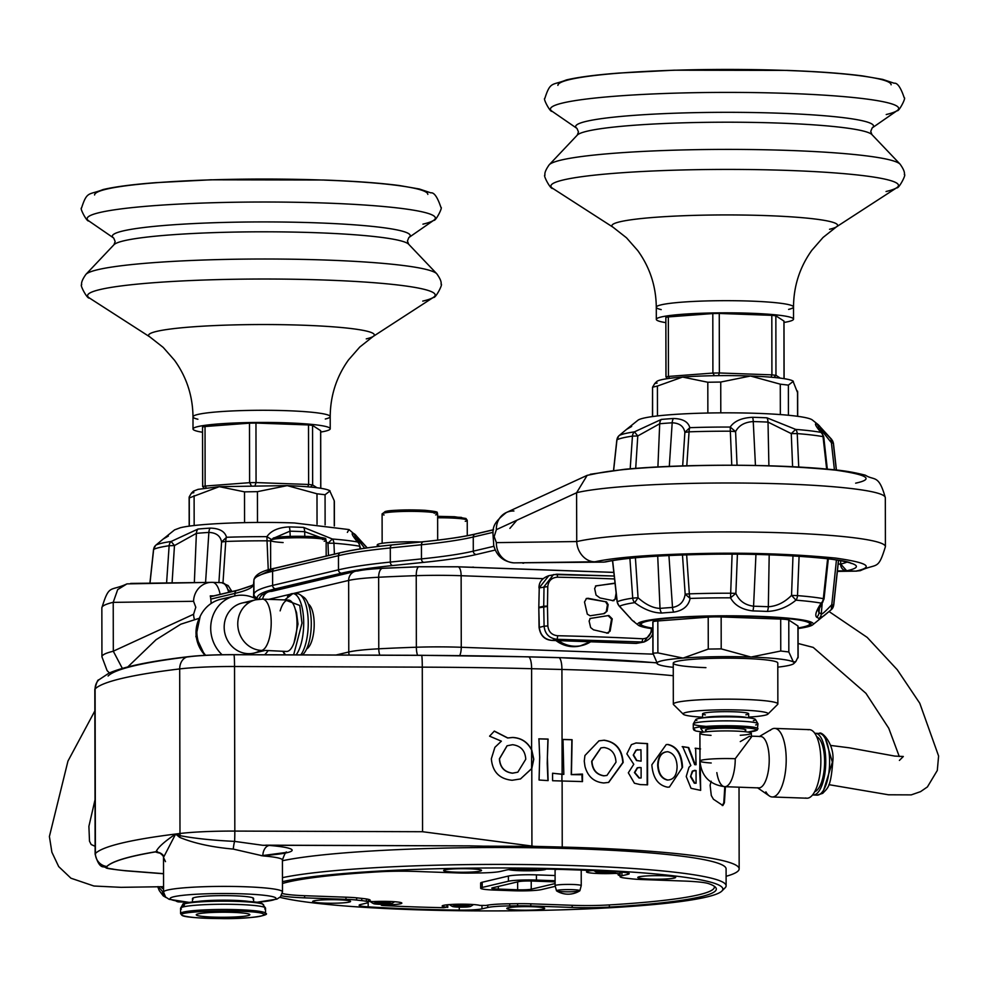 <?xml version="1.0" encoding="UTF-8"?>
<svg xmlns="http://www.w3.org/2000/svg" width="988" height="988" viewBox="0 0 988 988"><rect width="100%" height="100%" fill="white"/><g stroke="black" fill="none" stroke-linecap="round" stroke-linejoin="round"><path stroke-width="1.48" d="M252.977 898.994A30.542 2.865 179.9 0 0 253.583 898.438A30.542 2.865 179.9 0 0 252.977 897.87A30.542 2.865 179.9 0 0 220.003 895.634A30.542 2.865 179.9 0 0 192.487 898.537A30.542 2.865 179.9 0 0 193.08 899.105M262.647 845.271L269.391 845.444A9.806 6.546 -85.2 0 0 262.833 855.892L233.254 849.087C211.753 847.173 193.895 843.27 179.68 837.367L175.629 834.033L180.125 835.675C194.71 838.454 212.865 840.356 234.601 841.381L262.647 845.271L470.449 845.876L265.686 845.172M124.451 870.589A13.066 8.435 -85.5 0 0 125.525 870.786A13.066 8.435 -85.5 0 0 126.575 870.774A52.278 4.903 179.9 0 1 112.422 868.983A26.133 2.458 179.9 0 1 107 867.81A52.278 4.903 179.9 0 1 106.506 867.131A52.278 4.903 179.9 0 1 106.716 866.698A388.976 36.519 179.9 0 1 157.376 851.582L155.993 852.125A9.806 9.435 109.4 0 1 159.266 852.644A9.806 9.435 109.4 0 1 159.278 852.644A9.806 9.435 109.4 0 1 163.6 855.855M470.449 845.876L482.107 846.136A52.278 4.903 179.9 0 0 470.449 845.975M482.107 846.148L483.367 846.173L482.107 846.136M157.376 851.582L156.104 851.693C157.833 847.531 164.341 841.64 175.629 834.033A400.412 37.593 -0.1 0 1 179.989 833.502A13.066 10.201 -96.9 0 0 180.125 835.675A9.806 6.731 -57 0 1 179.68 837.367M233.254 849.087A9.806 1.593 -83.3 0 1 234.601 841.381A13.066 0.716 -89.8 0 0 234.823 831.081L422.568 831.723L534.15 846.346L483.367 846.173M725.414 786.707L724.402 802.787L722.883 805.516L713.435 799.243L711.298 795.538L710.113 785.25L711.162 781.212M633.777 764.292L626.861 753.856L631.406 744.643L636.074 742.964L647.535 743.606L647.572 784.83L640.249 784.583L634.42 783.237L628.331 772.801L633.777 764.292M682.535 767.231L669.419 787.041L667.592 787.177C658.119 785.361 652.87 777.902 651.845 764.811L666.221 744.582L667.9 744.446C676.953 746.446 681.831 754.042 682.535 767.231L669.419 787.041M700.257 764.811L700.64 790.363L691.032 788.313L686.228 776.494L688.969 767.293L690.834 765.552L682.671 746.644L688.735 747.558L695.231 764.626L696.058 764.737L695.651 748.225L700.566 748.916M584.933 755.524L598.963 740.852L604.174 740.21C615.796 741.902 622.131 749.324 623.169 762.477L608.694 782.41L603.767 782.965C593.998 782.101 587.724 776.556 584.958 766.318L584.254 761.143L584.933 755.524M726.106 876.294A245.024 23.008 179.9 0 0 739.16 868.86A245.024 23.008 179.9 0 0 585.094 847.766A245.024 23.008 179.9 0 0 562.234 847.062L534.15 846.346M552.576 773.283L563.827 774.357L562.999 739.444L572.089 739.703L571.435 774.567L582.475 774.073L582.488 781.582L552.588 780.73L552.576 773.221L562.11 774.308L561.925 669.469L531.618 668.703A490.06 46.016 179.9 0 0 422.284 667.147L234.539 666.505L234.823 831.081A65.344 6.138 -0.1 0 0 179.989 833.502L179.693 668.925A13.066 10.201 -96.9 0 1 188.387 656.687A13.066 10.201 -96.9 0 1 189.931 656.65A52.278 4.903 -0.1 0 1 233.798 654.723A13.066 0.716 90.2 0 1 233.872 654.661A13.066 0.716 90.2 0 1 234.539 666.505A65.344 6.138 179.9 0 0 179.693 668.925A400.412 37.593 179.9 0 0 95.107 688.932A13.066 12.955 -135.6 0 1 98.775 679.88C97.787 679.497 96.466 682.708 94.823 689.5A65.344 6.138 179.9 0 0 95.107 690.056M338.637 899.796A18.945 1.778 179.9 0 0 312.653 901.501A18.945 1.778 179.9 0 0 324.57 903.131A18.945 1.778 179.9 0 0 350.555 901.439A18.945 1.778 179.9 0 0 338.637 899.796M532.779 906.749A18.945 1.778 179.9 0 0 506.807 908.454A18.945 1.778 179.9 0 0 518.712 910.084A18.945 1.778 179.9 0 0 544.697 908.38A18.945 1.778 179.9 0 0 532.779 906.749M663.775 875.763A18.945 1.778 179.9 0 0 637.791 877.468A18.945 1.778 179.9 0 0 649.696 879.098A18.945 1.778 179.9 0 0 675.681 877.393A18.945 1.778 179.9 0 0 663.775 875.763M469.621 868.81A18.945 1.778 179.9 0 0 443.637 870.514A18.945 1.778 179.9 0 0 455.554 872.145A18.945 1.778 179.9 0 0 481.539 870.44A18.945 1.778 179.9 0 0 469.621 868.81M724.797 786.683L723.796 802.812L722.265 805.541M598.827 740.877L604.174 740.21M603.878 740.271C615.462 741.926 621.773 749.349 622.823 762.538L608.534 782.434M606.768 775.469L603.754 775.839C596.258 774.592 592.244 769.738 591.689 761.266L600.877 747.904M591.948 761.217L601.013 747.879L604.001 747.496C611.51 748.694 615.512 753.597 615.993 762.205L606.928 775.444L604.051 775.79C596.542 774.543 592.516 769.677 591.948 761.217L591.689 761.266M635.951 750.176L640.953 749.744L641.101 761.155L636.482 760.538L633.259 755.116L635.951 750.176L637.84 749.608M641.126 777.988L639.026 778.025L634.42 772.554L637.272 767.787L641.101 767.602L641.126 777.988L639.409 777.976L634.79 772.505L637.655 767.738L639.952 767.466M635.889 742.988L647.128 743.655L647.165 784.88M633.259 755.116L636.334 750.127M641.101 761.155L636.865 760.488L633.629 755.067M666.32 744.569L667.9 744.446M668.271 779.977L667.345 780.051C661.392 778.593 658.169 773.629 657.687 765.144C658.045 756.586 661.244 752.127 667.295 751.769M657.687 765.144L658.132 765.095C658.49 756.549 661.701 752.09 667.752 751.72L666.604 751.831M667.431 744.495C676.459 746.471 681.325 754.066 682.029 767.268M667.752 751.72C673.643 753.128 676.755 758.142 677.101 766.762C676.817 775.308 673.717 779.717 667.802 780.014C661.837 778.556 658.613 773.579 658.132 765.095M668.209 779.977L667.345 780.051M700.023 749.275L699.714 773.135L700.64 790.042M692.304 771.171L696.058 770.541L696.083 783.225L694.329 783.2L690.513 776.642L692.304 771.171L694.638 770.405M695.182 770.368L694.317 770.405M695.12 748.262L700.023 748.953M682.177 746.681L688.216 747.595L694.7 764.663L696.058 764.737M690.513 776.642L692.835 771.134M696.083 783.225L694.86 783.163L691.044 776.605M562.814 739.506L571.879 739.753L571.225 774.629L580.462 774.74M581.833 774.11L582.253 781.644M561.937 780.965L561.925 774.37L563.827 774.357M494.21 731.145L507.634 737.999L512.513 737.517C521.17 737.95 527.518 742.111 531.581 750.003L533.606 759.266L531.791 768.565L520.466 778.952L512.117 780.273C499.397 778.976 492.481 771.813 491.345 758.784L494.889 747.336L501.373 741.173L489.579 736.171L494.346 731.083L507.783 737.95L512.673 737.456C521.318 737.888 527.678 742.05 531.766 749.954L533.792 759.216L531.791 768.565L531.927 846.284M520.528 778.927L531.606 768.615L531.618 668.703A13.066 3.619 91.5 0 0 528.321 656.822L558.628 657.588A13.066 3.619 91.5 0 1 561.925 669.469A245.024 23.008 179.9 0 1 584.785 670.173A245.024 23.008 179.9 0 1 673.273 675.718M517.737 772.196L512.476 773.209C504.312 772.134 499.953 767.343 499.385 758.833L507.029 745.817M499.52 758.772L507.116 745.779L512.574 744.705C520.787 745.792 525.184 750.633 525.764 759.229L517.823 772.171L512.624 773.147C504.473 772.073 500.101 767.281 499.52 758.772L499.385 758.833M95.441 854.694A65.344 6.138 -0.1 0 1 95.12 854.077A65.344 6.138 -0.1 0 1 95.391 853.521A400.412 37.593 -0.1 0 1 175.629 834.033L163.502 857.448L165.49 861.635M279.95 897.339A228.697 21.477 179.9 0 0 409.267 909.528A228.697 21.477 179.9 0 0 721.845 891.077A228.697 21.477 179.9 0 0 579.067 869.366A228.697 21.477 179.9 0 0 282.457 881.691M530.791 903.81L530.791 905.959L572.163 907.441L572.151 905.292M530.791 905.959A26.133 2.458 179.9 0 0 517.613 905.823L517.613 903.687M509.709 903.785L509.722 905.922A176.42 16.561 179.9 0 0 517.613 905.823M509.722 905.922A26.133 2.458 179.9 0 0 487.751 907.49L487.751 905.119M368.265 899.315L368.277 902.229A26.133 2.458 179.9 0 1 366.412 903.143L360.632 904.514A20.909 1.964 179.9 0 0 359.138 905.243A20.909 1.964 179.9 0 0 368.191 906.848A222.164 20.859 179.9 0 0 411.7 908.96A222.164 20.859 179.9 0 0 459.272 910.109A20.909 1.964 179.9 0 0 481.971 908.861L487.751 907.49M368.277 902.229A26.133 2.458 179.9 0 0 361.756 900.624L361.756 898.388M356.631 897.833L356.643 900.056A176.42 16.561 179.9 0 0 361.756 900.624M356.643 900.056A26.133 2.458 179.9 0 0 345.973 899.339L345.961 897.19M304.6 895.708L304.6 897.857L345.973 899.339M304.6 897.857A41.817 3.927 -0.1 0 1 281.345 895.721M621.921 872.169L621.934 875.751L627.713 874.38A20.909 1.964 179.9 0 0 629.208 873.651A20.909 1.964 179.9 0 0 620.155 872.046A222.164 20.859 179.9 0 0 529.062 868.785A20.909 1.964 179.9 0 0 506.362 870.033L500.595 871.404A26.133 2.458 179.9 0 1 478.624 872.972A176.42 16.561 179.9 0 0 470.72 873.071A26.133 2.458 179.9 0 1 457.543 872.935L416.183 871.453A41.817 3.927 -0.1 0 0 378.972 871.811A222.164 20.859 179.9 0 0 282.469 883.494M621.934 875.751A26.133 2.458 179.9 0 0 620.069 876.665A26.133 2.458 179.9 0 0 626.59 878.27A176.42 16.561 179.9 0 1 631.703 878.838A26.133 2.458 179.9 0 0 642.373 879.555L683.745 881.037A41.817 3.927 -0.1 0 1 708.569 883.618A222.164 20.859 179.9 0 1 716.325 889.064A222.164 20.859 179.9 0 1 609.374 907.083A41.817 3.927 -0.1 0 1 572.163 907.441M282.457 877.665A231.958 21.785 -0.1 0 1 580.277 865.821A231.958 21.785 -0.1 0 1 726.118 885.791A231.958 21.785 -0.1 0 1 725.093 887.841A231.958 21.785 -0.1 0 1 722.821 889.459M726.118 885.791L726.094 868.872A231.958 21.785 179.9 0 0 580.24 848.914A231.958 21.785 179.9 0 0 282.432 860.746M381.343 904.341L381.356 905.267L382.974 905.527A224.609 21.094 179.9 0 0 412.453 906.823A224.609 21.094 179.9 0 0 443.723 907.7L446.934 907.194A19.278 1.815 179.9 0 1 442.167 906.021A19.278 1.815 179.9 0 1 468.596 904.292A19.278 1.815 179.9 0 1 479.896 905.428L486.047 905.453A28.183 2.643 -0.1 0 1 509.598 903.785A181.483 17.043 179.9 0 0 517.416 903.687A28.096 2.643 179.9 0 1 531.519 903.835L573.188 905.329A39.199 3.68 179.9 0 0 608.003 904.996A220.201 20.674 -0.1 0 0 714.361 887.113A220.201 20.674 -0.1 0 0 714.114 886.125M107 867.686L106.803 866.501A388.976 36.519 -0.1 0 1 156.104 851.693M539.065 780.014L539.695 757.228L538.942 738.839L548.093 739.073L547.401 757.376L548.118 780.619L539.065 780.014M538.756 738.888L547.908 739.123L547.229 763.341L547.932 780.606M620.056 875.677A28.183 2.643 -0.1 0 1 618.105 874.713A28.183 2.643 -0.1 0 1 619.995 873.763L615.326 873.392A19.278 1.815 179.9 0 1 586.489 871.873A19.278 1.815 179.9 0 1 592.306 870.564M381.356 905.267L384.32 904.959A19.278 1.815 179.9 0 0 401.844 903.118A19.278 1.815 179.9 0 0 389.717 901.464A19.278 1.815 179.9 0 0 373.007 901.599L368.277 901.439M458.086 907.108A9.151 0.865 -0.1 0 1 452.442 906.478A9.151 0.865 -0.1 0 1 452.393 906.453A9.151 0.865 -0.1 0 1 455.74 905.65A9.151 0.865 -0.1 0 1 464.792 905.502A9.151 0.865 -0.1 0 1 470.486 906.169A9.151 0.865 -0.1 0 1 470.436 906.441A9.151 0.865 -0.1 0 1 467.139 906.972A9.151 0.865 -0.1 0 1 458.086 907.108L470.498 906.181L455.74 905.65L452.381 906.428L458.086 907.108M376.02 904.094A9.151 0.865 -0.1 0 1 373.575 903.65A9.151 0.865 -0.1 0 1 373.76 903.267A9.151 0.865 -0.1 0 1 380.318 902.649A9.151 0.865 -0.1 0 1 389.124 902.871A9.151 0.865 -0.1 0 1 391.557 903.625A9.151 0.865 -0.1 0 1 391.372 903.699A9.151 0.865 -0.1 0 1 384.814 904.316A9.151 0.865 -0.1 0 1 376.02 904.094L391.433 903.662L380.318 902.649L373.76 903.267L376.02 904.094M534.644 868.872A9.151 0.865 -0.1 0 1 535.632 869.07A9.151 0.865 -0.1 0 1 535.891 869.477A9.151 0.865 -0.1 0 1 533.619 869.909A9.151 0.865 -0.1 0 1 524.887 870.181A9.151 0.865 -0.1 0 1 518.157 869.613A9.151 0.865 -0.1 0 1 517.897 869.514A9.151 0.865 -0.1 0 1 519.256 868.872M519.75 868.86L520.614 869.144L518.157 869.613L524.887 870.181L533.619 869.909L535.632 869.07L530.692 868.81M612.918 871.614A9.151 0.865 -0.1 0 1 613.029 871.626A9.151 0.865 -0.1 0 1 614.758 872.305A9.151 0.865 -0.1 0 1 614.215 872.478A9.151 0.865 -0.1 0 1 606.965 873.009A9.151 0.865 -0.1 0 1 598.506 872.7A9.151 0.865 -0.1 0 1 596.777 872.33A9.151 0.865 -0.1 0 1 597.32 871.848A9.151 0.865 -0.1 0 1 604.57 871.317A9.151 0.865 -0.1 0 1 607.608 871.317M612.276 871.577L597.32 871.848L599.333 872.293L598.506 872.7L614.215 872.478L612.202 872.021L612.881 871.614M264.685 908.96A42.472 3.989 179.9 0 0 265.525 908.17A42.472 3.989 179.9 0 0 265.451 907.947A42.472 3.989 179.9 0 0 264.685 907.392A42.472 3.989 179.9 0 0 220.003 904.267A42.472 3.989 179.9 0 0 180.643 908.096A42.472 3.989 179.9 0 0 180.582 908.318A42.472 3.989 179.9 0 0 181.409 909.096M263.413 913.912C255.188 909.009 170.01 910.763 182.706 915.58C190.153 917.803 206.307 918.791 231.167 918.519C255.003 917.778 265.76 916.247 263.413 913.912M196.797 915.296A26.787 2.519 -0.1 0 1 196.266 914.802A26.787 2.519 -0.1 0 1 220.41 912.245A26.787 2.519 -0.1 0 1 249.322 914.209A26.787 2.519 -0.1 0 1 249.853 914.703A26.787 2.519 -0.1 0 1 225.721 917.247A26.787 2.519 -0.1 0 1 196.797 915.296M508.672 869.638A19.278 1.815 179.9 0 0 529.556 870.799A19.278 1.815 179.9 0 0 546.142 869.082M282.296 893.485A39.199 3.68 179.9 0 0 305.02 895.721L346.689 897.215A28.096 2.643 -0.1 0 1 358.125 897.993A181.483 17.043 179.9 0 0 363.189 898.549A28.183 2.643 -0.1 0 1 370.216 900.278A28.183 2.643 -0.1 0 1 368.339 901.229L368.339 899.327M555.095 875.541L536.435 874.874A21.563 2.025 179.9 0 0 508.4 876.047L482.206 882.247A21.563 2.025 179.9 0 0 480.662 883A21.563 2.025 179.9 0 0 482.206 883.754M555.083 870.033A13.066 1.223 -0.1 0 1 555.083 870.02A13.066 1.223 -0.1 0 1 555.083 870.008A13.066 1.223 -0.1 0 1 557.232 869.341M555.133 885.73A13.066 1.223 -0.1 0 1 555.108 885.68A13.066 1.223 -0.1 0 1 555.108 885.643A13.066 1.223 -0.1 0 1 568.248 884.408A13.066 1.223 -0.1 0 1 581.24 885.606A13.066 1.223 -0.1 0 1 581.24 885.619A13.066 1.223 -0.1 0 1 581.24 885.643A13.066 1.223 -0.1 0 1 581.24 885.656M568.063 891.806A11.708 1.099 -0.1 0 1 556.615 890.892A11.708 1.099 -0.1 0 1 556.491 890.756A11.708 1.099 -0.1 0 1 556.479 890.707A11.708 1.099 -0.1 0 1 568.31 889.608A11.708 1.099 -0.1 0 1 579.882 890.694A11.708 1.099 -0.1 0 1 579.882 890.707A11.708 1.099 -0.1 0 1 579.758 890.843A11.708 1.099 -0.1 0 1 568.273 891.806M555.083 870.02L555.108 885.656A13.066 1.223 -0.1 0 1 555.108 885.656L556.491 890.756M555.095 880.74L536.435 880.073A21.563 2.025 179.9 0 0 508.412 881.247L482.218 887.446A21.563 2.025 179.9 0 0 480.674 888.2A21.563 2.025 179.9 0 0 494.235 890.065L513.525 890.756A21.563 2.025 179.9 0 0 541.548 889.571L555.281 886.322M555.108 881.951A10.46 0.976 179.9 0 0 551.613 881.741L532.31 881.049A10.46 0.976 179.9 0 0 518.725 881.617L492.53 887.817A10.46 0.976 179.9 0 0 491.777 888.187A10.46 0.976 179.9 0 0 498.36 889.089L517.65 889.78A10.46 0.976 179.9 0 0 531.235 889.2L555.108 883.556M836.441 559.9L831.797 604.656L833.6 605.335A6.533 6.385 -116.1 0 1 831.649 609.324M705.926 667.653A52.278 4.903 -0.1 0 1 673.483 662.701A52.278 4.903 -0.1 0 1 744.927 658.477A52.278 4.903 -0.1 0 1 777.556 662.516M652.846 628.8A87.808 8.25 -0.1 0 1 638.248 625.145A87.808 8.25 -0.1 0 1 758.055 616.327A87.808 8.25 -0.1 0 1 812.667 624.848A87.808 8.25 -0.1 0 1 798.069 628.541M755.944 554.503L753.572 606.212C744.989 605.101 739.098 600.815 735.875 593.38L730.515 597.826C734.615 605.323 742.074 609.682 752.881 610.917A93.601 8.793 -0.1 0 1 760.192 611.14A93.601 8.793 -0.1 0 1 767.268 611.436C777.852 610.955 787.411 607.2 795.958 600.173L791.549 595.381C784.509 602.433 776.778 606.224 768.331 606.743L769.195 554.848M657.712 556.108L660.021 608.398C652.969 608.126 645.646 604.57 638.05 597.728L634.741 602.631C643.867 609.411 652.833 612.881 661.664 613.042A93.601 8.793 -0.1 0 1 673.841 612.128C683.103 610.572 688.537 606.014 690.13 598.444L685.166 594.159C684.067 601.643 679.855 606.076 672.507 607.447L668.925 555.515M634.222 621.489A93.601 8.793 -0.1 0 1 632.481 620.55A93.601 8.793 -0.1 0 1 632.011 620.056L618.587 605.175M798.069 628.17A85.61 8.04 179.9 0 0 804.936 626.886A85.61 8.04 179.9 0 0 811.062 623.873A85.61 8.04 179.9 0 0 741.556 616.117A85.61 8.04 179.9 0 0 645.967 621.193A85.61 8.04 179.9 0 0 639.854 624.169A85.61 8.04 179.9 0 0 652.846 628.417M652.846 628.183A84.289 7.916 -0.1 0 1 641.163 624.181A84.289 7.916 -0.1 0 1 756.746 616.636A84.289 7.916 -0.1 0 1 809.74 623.885A84.289 7.916 -0.1 0 1 798.069 627.936M612.622 560.554L617.241 601.803A6.533 6.385 63.9 0 0 619.587 606.212A107.778 10.115 -0.1 0 1 634.741 602.631A6.533 5.471 -98.4 0 1 632.715 598.135L629.899 558.294M617.278 602.075L617.241 601.803A110.162 10.349 -0.1 0 1 632.715 598.135L638.05 597.728L635.408 557.763M682.486 554.972L685.166 594.159L689.34 593.862A6.533 2.124 88 0 0 690.13 598.444A107.778 10.115 -0.1 0 1 730.515 597.826L732.096 554.219M686.648 554.836L689.34 593.862A110.162 10.349 -0.1 0 1 730.614 593.22L735.875 593.38L737.406 554.243M792.981 555.874L791.549 595.381L797.514 595.616A6.533 4.261 94.5 0 1 795.958 600.173A107.778 10.115 -0.1 0 1 821.201 603.137A6.533 5.78 -79.8 0 0 823.313 598.654L827.623 558.714M799.094 556.232L797.514 595.616A110.162 10.349 -0.1 0 1 823.313 598.654L823.313 598.654M819.435 607.756L818.99 612.696L818.286 610.695L820.485 604.211M823.251 599.136L822.918 601.964L821.201 603.137C816.199 610.596 814.68 615.302 816.668 617.241A93.601 8.793 -0.1 0 1 818.879 618.673L824.115 615.648L831.266 609.67L831.797 604.656C825.869 611.004 822.362 614.178 821.263 614.166L822.201 603.026M838.479 560.233L833.613 605.138M818.286 610.695L824.029 598.963L828.327 558.8M831.266 609.67L833.6 605.335M812.667 624.848L831.439 609.534M777.803 667.147A68.604 6.447 179.9 0 0 793.821 663.553A68.604 6.447 179.9 0 0 793.426 662.034A68.604 6.447 179.9 0 0 750.991 657.045A68.604 6.447 179.9 0 0 683.091 658.082A68.604 6.447 179.9 0 0 657.218 663.8A68.604 6.447 179.9 0 0 657.613 664.109A68.604 6.447 179.9 0 0 673.26 667.332M657.613 664.109L652.895 653.179L657.885 652.895L657.823 620.958L708.211 617.142L708.273 649.079L683.091 658.082L657.885 652.895M797.995 657.106L795.797 661.602L793.426 662.034L788.832 651.969L780.755 651.018L750.991 657.045L721.203 648.881L708.273 649.079M721.203 648.881L721.154 616.944A13.066 1.223 179.9 0 0 708.211 617.142M721.154 616.944L780.693 619.081L780.755 651.018M788.832 651.969L788.782 620.032A13.066 1.223 179.9 0 0 780.693 619.081M788.782 620.032L797.934 625.972L797.995 657.909M657.823 620.958A13.066 1.223 179.9 0 0 652.833 621.934A13.066 1.223 179.9 0 0 652.969 622.107L653.019 652.537M427.829 194.401A166.614 15.647 179.9 0 0 324.039 180.088M202.552 432.262A68.604 6.447 -0.1 0 1 193.006 429.002A68.604 6.447 -0.1 0 1 197.909 426.594A68.604 6.447 -0.1 0 1 274.578 422.531A68.604 6.447 -0.1 0 1 330.227 428.755A68.604 6.447 -0.1 0 1 325.324 431.163A68.604 6.447 -0.1 0 1 320.692 432.052M320.631 430.842L320.73 488.27M323.064 180.063A166.614 15.647 179.9 0 0 106.494 189.153A166.614 15.647 179.9 0 0 94.589 194.982M205.035 426.52L249.495 423.16L249.606 482.675L205.133 486.047L205.035 426.52L202.54 427.014L202.713 486.442M255.966 423.062L308.503 424.939L308.614 484.466L256.065 482.576L255.966 423.062L249.495 423.16M316.963 487.739L312.653 484.935L312.554 425.42L308.503 424.939M312.554 425.42L320.631 430.657M307.811 486.8L308.614 484.466L312.653 484.935L310.59 487.047M251.125 485.306L249.606 482.675L256.065 482.576L255.163 485.256M202.676 486.59L204.331 488.22L202.639 486.528L205.133 486.047L206.245 487.961M576.733 541.597C577.165 552.712 585.723 561.987 594.912 561.777C616.339 557.195 653.13 554.404 705.296 553.428C751.473 552.576 794.957 554.132 835.737 558.096C867.933 562.715 874.627 567.05 855.793 571.126L860.289 570.681C877.369 562.715 877.924 571.089 885.409 546.66A160.081 15.03 -0.1 0 0 702.468 532.1A160.081 15.03 -0.1 0 0 576.733 541.597L576.584 492.765L587.181 475.339L506.387 512.5A19.599 17.908 65.3 0 0 496.371 529.654L494.161 536.669L496.396 542.622L576.671 541.548M847.42 561.863A124.142 11.658 -0.1 0 1 840.714 564.049L846.691 570.792C864.204 567.013 857.992 562.975 828.043 558.689C790.104 554.997 749.657 553.552 706.692 554.342C658.169 555.244 623.947 557.837 604.014 562.11L606.756 561.505M855.645 483.169C874.466 479.106 867.785 474.759 835.589 470.152C794.797 466.188 751.325 464.632 705.148 465.484C652.982 466.46 616.191 469.238 594.751 473.832L587.181 475.339M856.633 571.126L837.367 571.385L855.793 571.126L846.494 570.805A6.533 6.064 -90.8 0 1 840.615 564.049L838.157 564.086M594.912 561.777L514.032 562.864L594.912 561.777M840.714 564.049L840.615 560.604M420.999 541.967A32.666 3.063 179.9 0 0 379.577 543.783A32.666 3.063 179.9 0 0 377.243 544.931A32.666 3.063 179.9 0 0 379.59 546.055M304.798 536.323L304.699 531.705L319.964 537.274M347.368 532.384L348.999 529.568L294.399 522.973C251.273 521.306 196.563 523.603 180.261 527.765L174.592 529.877L163.144 539.077L168.368 536.052M360.027 548.945L359.718 546.241A6.533 5.78 -79.8 0 0 357.594 541.98A107.778 10.115 179.9 0 0 332.363 539.003A6.533 4.261 94.5 0 1 333.932 543.215L327.967 543.215L332.363 539.003L303.625 527.419A93.601 8.793 179.9 0 0 296.548 527.135A93.601 8.793 179.9 0 0 289.237 526.9C278.406 527.444 270.971 530.692 266.908 536.669A107.778 10.115 179.9 0 0 226.524 537.274A6.533 2.124 88 0 0 225.746 541.449L221.584 542.004L226.524 537.274C224.881 531.383 219.447 528.333 210.197 528.111A93.601 8.793 179.9 0 0 198.02 529.037L171.134 541.473A107.778 10.115 179.9 0 0 155.993 545.055L163.131 539.077L155.993 545.055A6.533 6.385 63.9 0 0 153.646 549.39L153.634 549.575M330.054 490.95L329.634 490.616C325.089 488.233 310.936 486.565 287.199 485.627L219.287 486.664L198.02 489.369L193.426 491.16L193.821 492.691L191.45 493.123L189.251 496.816L190.054 497.643L219.287 486.664L244.505 491.851L244.555 522.627M325.114 524.863L325.064 494.741L330.029 490.925M329.634 490.616L334.228 500.681L334.265 525.9M334.228 502.188L334.228 500.681M190.054 497.643L189.251 496.816M257.485 522.454L257.436 491.654L287.199 485.627L316.987 493.79L317.037 524.183M257.436 491.654L244.505 491.851M325.064 494.741L316.987 493.79M270.601 540.93L267.032 540.819L266.908 536.669L271.021 539.213M357.866 541.733L357.631 539.139A6.533 6.496 147.2 0 0 356.631 536.212L356.631 536.212A6.533 6.496 147.2 0 0 355.235 534.669A93.601 8.793 179.9 0 0 354.766 534.175A93.601 8.793 179.9 0 0 353.025 533.224C351.049 533.051 352.568 535.965 357.594 541.98L358.879 542.918L359.78 546.253M367.067 547.908L357.039 536.929M155.598 545.388L153.535 549.476L149.904 583.167M172.085 582.871L174.468 545.561L169.133 545.722A6.533 5.471 -98.4 0 1 171.134 541.473L174.468 545.561L196.39 533.359L194.352 582.574M205.566 582.426L208.876 532.421C216.211 532.717 220.448 535.916 221.584 542.004L218.904 582.587M268.254 569.94L267.032 540.819A110.162 10.349 179.9 0 0 225.746 541.449L222.992 582.834M274.948 537.633L289.953 531.174L290.213 536.398M326.151 541.72L327.967 543.215L328.473 555.515M359.718 546.241A110.162 10.349 179.9 0 0 333.932 543.215L334.413 554.107M354.68 538.337L355.371 537.657L355.458 538.645M353.025 533.224A6.533 6.336 112.1 0 1 355.371 537.657A95.997 9.016 179.9 0 1 357.631 539.139L364.671 548.241M166.589 582.945L169.133 545.722A110.162 10.349 179.9 0 0 153.646 549.39L149.991 583.167M891.127 84.795A166.614 15.647 179.9 0 0 787.35 70.481M665.85 322.644A68.604 6.447 -0.1 0 1 656.316 319.383A68.604 6.447 -0.1 0 1 661.219 316.987A68.604 6.447 -0.1 0 1 737.888 312.924A68.604 6.447 -0.1 0 1 793.525 319.149A68.604 6.447 -0.1 0 1 788.622 321.545A68.604 6.447 -0.1 0 1 784.003 322.446M783.929 321.224L784.027 378.651M786.374 70.444A166.614 15.647 179.9 0 0 569.804 79.546A166.614 15.647 179.9 0 0 557.899 85.376M668.333 316.913L712.805 313.554L712.904 373.069L668.444 376.44L668.333 316.913L665.85 317.395L666.011 376.836M719.264 313.455L771.813 315.333L771.912 374.86L719.375 372.97L719.264 313.455L712.805 313.554M780.273 378.132L775.963 375.329L775.852 315.802L771.813 315.333M775.852 315.802L783.929 321.051M771.122 377.194L771.912 374.86L775.963 375.329L773.9 377.441M714.435 375.699L712.904 373.069L719.375 372.97L718.461 375.638M665.974 376.984L667.629 378.614L665.949 376.922L668.444 376.44L669.555 378.355M457.111 566.754L479.513 567.557M495.309 550.032L476.327 554.515C463.965 557.43 446.477 560.048 423.852 562.357L392.718 565.544C370.648 567.804 353.593 570.348 341.527 573.188L275.652 588.774C263.697 591.614 257.547 594.554 257.226 597.592L257.053 599.494M473.413 567.124L471.498 567.273M280.147 610.868A25.725 9.51 92.1 0 1 288.36 600.049A25.725 9.51 92.1 0 1 296.993 623.502A25.725 9.51 92.1 0 1 286.52 651.463L265.229 650.425M249.198 602.507A25.725 23.786 76.7 0 0 242.146 603.013L255.731 599.79A25.725 23.786 76.7 0 1 261.61 599.222A25.725 9.51 92.1 0 1 262.573 599.123A25.725 9.51 92.1 0 1 271.206 622.576A25.725 9.51 92.1 0 1 261.697 650.45L263.154 650.635M242.146 603.013A25.725 23.786 76.7 0 0 224.177 627.195A25.725 23.786 76.7 0 0 253.99 653.08A25.725 23.786 76.7 0 0 260.523 650.376M257.09 599.518A34.308 31.715 76.7 0 0 234.662 595.974A34.308 31.715 76.7 0 0 210.703 628.207A34.308 31.715 76.7 0 0 222.09 654.748M264.673 654.772A34.308 31.715 76.7 0 0 268.032 650.808M227.932 598.456A34.308 31.715 76.7 0 0 220.793 599.247A34.308 31.715 76.7 0 0 196.847 631.493A34.308 31.715 76.7 0 0 205.628 655.303M630.196 468.794L632.444 436.116A6.533 5.471 -98.4 0 1 634.444 431.855L637.779 435.955L632.444 436.116A110.162 10.349 179.9 0 0 622.848 437.882A110.162 10.349 179.9 0 0 616.957 439.784L616.932 439.969M702.579 717.202A42.472 3.989 -0.1 0 1 683.326 714.262L673.557 704.605A52.278 4.903 -0.1 0 1 673.322 704.148A52.278 4.903 -0.1 0 1 745.001 699.455A52.278 4.903 -0.1 0 1 777.865 703.962A52.278 4.903 -0.1 0 1 777.63 704.419L767.898 714.114A42.472 3.989 -0.1 0 1 748.645 717.115M683.326 714.262A42.472 3.989 -0.1 0 1 741.383 710.076A42.472 3.989 -0.1 0 1 767.898 714.114M745.866 714.806A23.033 2.161 179.9 0 0 748.645 713.768A23.033 2.161 179.9 0 0 734.158 711.792A23.033 2.161 179.9 0 0 702.579 713.855A23.033 2.161 179.9 0 0 705.358 714.88M696.873 720.487A29.887 2.803 -0.1 0 1 695.774 719.56A29.887 2.803 -0.1 0 1 697.861 718.671A29.887 2.803 -0.1 0 1 730.465 716.88A29.887 2.803 -0.1 0 1 755.462 719.462A29.887 2.803 -0.1 0 1 753.375 720.66M705.383 726.291A32.345 3.038 -0.1 0 1 693.28 723.945A32.345 3.038 -0.1 0 1 693.329 723.784A32.345 3.038 -0.1 0 1 695.601 722.821A32.345 3.038 -0.1 0 1 737.641 721.055A32.345 3.038 -0.1 0 1 757.92 723.673A32.345 3.038 -0.1 0 1 757.969 723.834A32.345 3.038 -0.1 0 1 755.659 724.97M768.899 465.793L768.009 422.098L791.265 433.609L795.661 429.397A6.533 4.261 94.5 0 1 797.23 433.596L791.265 433.609L792.611 466.694M694.848 729.762A32.345 3.038 -0.1 0 1 693.292 728.823L694.021 730.206L696.058 731.058L703.382 732.157L700.69 728.378A31.036 2.915 -0.1 0 1 737.159 727.341A31.036 2.915 -0.1 0 1 750.584 731.762L747.867 732.071M821.176 432.127L820.942 429.521L831.513 442.896L833.427 443.167L831.563 439.277L819.941 426.594A6.533 6.496 147.2 0 0 818.546 425.05A93.601 8.793 179.9 0 0 818.076 424.556L812.309 419.962A87.808 8.25 179.9 0 0 757.697 413.367A87.808 8.25 179.9 0 0 637.89 420.271L626.441 429.459L631.678 426.433M826.647 469.028L823.029 436.634A6.533 5.78 -79.8 0 0 820.905 432.361A107.778 10.115 179.9 0 0 795.661 429.397L766.935 417.813A93.601 8.793 179.9 0 0 759.858 417.529A93.601 8.793 179.9 0 0 752.547 417.294C741.716 417.838 734.269 421.086 730.206 427.051A107.778 10.115 179.9 0 0 689.822 427.668A6.533 2.124 88 0 0 689.056 431.83L684.882 432.386L689.822 427.668C688.191 421.777 682.745 418.727 673.495 418.504A93.601 8.793 179.9 0 0 661.33 419.431L634.444 431.855A107.778 10.115 179.9 0 0 625.058 433.584A107.778 10.115 179.9 0 0 619.291 435.449L626.441 429.459L619.291 435.449A6.533 6.385 63.9 0 0 616.957 439.784L613.634 470.449M706.037 730.589A20.254 1.902 -0.1 0 1 705.383 730.107A20.254 1.902 -0.1 0 1 733.158 728.292A20.254 1.902 -0.1 0 1 745.891 730.033A20.254 1.902 -0.1 0 1 745.236 730.515M793.364 381.356A68.604 6.447 179.9 0 0 793.327 381.319A68.604 6.447 179.9 0 0 792.932 381.01A68.604 6.447 179.9 0 0 750.497 376.02A68.604 6.447 179.9 0 0 682.597 377.058A68.604 6.447 179.9 0 0 656.724 381.553A68.604 6.447 179.9 0 0 657.131 383.085L654.76 383.517L652.562 387.197L657.415 386.049L682.597 377.058L707.803 382.245L707.865 413.021M652.475 416.566L652.562 387.197M720.795 412.848L720.734 382.047L750.497 376.02L780.285 384.171L780.347 414.577M720.734 382.047L707.803 382.245M788.424 415.256L788.375 385.122L793.327 381.319M788.375 385.122L780.285 384.171M792.932 381.01L797.526 392.582M618.908 435.782L616.845 439.87L613.536 470.461M730.206 427.051L735.591 431.62L730.33 431.2L730.206 427.051M817.99 428.73L818.669 428.051A95.997 9.016 179.9 0 1 820.942 429.521A6.533 6.496 147.2 0 0 819.941 426.594L818.076 424.556A93.601 8.793 179.9 0 0 816.323 423.617C814.359 423.444 815.878 426.359 820.905 432.361L822.189 433.312L823.09 436.647M834.415 469.806L830.97 438.894L820.336 427.322M831.958 439.932A6.533 6.385 -116.1 0 1 833.279 443.044M635.704 468.349L637.779 435.955L659.7 423.753L657.909 466.929M669.296 466.398L672.186 422.802C679.522 423.111 683.745 426.297 684.882 432.386L682.671 465.904M731.775 465.225L730.33 431.2A110.162 10.349 179.9 0 0 689.056 431.83L686.796 465.78M737.048 465.249L735.591 431.62C738.765 425.47 744.656 422.123 753.251 421.567L755.45 465.471M823.029 436.634A110.162 10.349 179.9 0 0 797.23 433.596L798.724 467.015M817.953 428.496L822.189 433.312L823.745 436.881L827.314 469.09M833.316 443.316L836.305 470.016M816.323 423.617A6.533 6.336 112.1 0 1 818.669 428.051L818.768 429.039M814.791 733.318A30.875 11.411 92.1 0 1 815.396 733.294A30.875 11.411 92.1 0 1 825.746 762.995A30.875 11.411 92.1 0 1 814.347 794.883A30.875 11.411 92.1 0 1 813.186 794.994A30.875 11.411 92.1 0 1 812.581 794.932M711.027 735.344A25.725 2.421 -0.1 0 1 699.912 733.368A25.725 2.421 -0.1 0 1 735.196 731.071A25.725 2.421 -0.1 0 1 751.374 733.281A25.725 2.421 -0.1 0 1 740.271 735.282M757.796 787.732A25.725 9.51 -87.9 0 0 758.747 787.905A25.725 9.51 -87.9 0 0 759.71 787.807A25.725 9.51 -87.9 0 0 769.207 761.229A25.725 9.51 -87.9 0 0 760.587 736.48A25.725 9.51 -87.9 0 0 759.624 736.579M711.212 762.995A25.725 2.421 -0.1 0 1 699.961 761.019A25.725 2.421 -0.1 0 1 701.801 760.118A25.725 2.421 -0.1 0 1 735.245 758.71L751.374 737.147L749.534 736.208L740.284 741.593M765.885 791.845A34.308 12.683 -87.9 0 0 769.356 795.945A34.308 12.683 -87.9 0 0 772.233 796.97A34.308 12.683 -87.9 0 0 773.518 796.834A34.308 12.683 -87.9 0 0 786.189 761.402A34.308 12.683 -87.9 0 0 774.691 728.403A34.308 12.683 -87.9 0 0 773.406 728.527A34.308 12.683 -87.9 0 0 771.739 729.218A34.308 12.683 -87.9 0 0 770.158 730.416M805.628 797.983A34.308 12.683 -87.9 0 0 806.9 798.205A34.308 12.683 -87.9 0 0 808.184 798.082A34.308 12.683 -87.9 0 0 820.843 762.637A34.308 12.683 -87.9 0 0 809.357 729.638A34.308 12.683 -87.9 0 0 808.073 729.774M814.705 791.709A27.788 10.275 -87.9 0 0 824.56 764.514A27.788 10.275 -87.9 0 0 816.681 736.69M180.594 901.612A34.308 12.683 92.1 0 1 178.729 901.908A34.308 12.683 92.1 0 1 175.963 900.97M163.551 888.99A22.094 8.163 92.1 0 1 160.921 886.668M113.225 602.31A160.081 15.03 179.9 0 0 101.85 607.904C109.347 583.476 109.829 591.874 126.958 583.883L117.696 589.589L113.225 602.31L113.311 651.24L122.339 668.382M126.958 583.883L210.679 582.377M213.828 595.85L210.271 595.888A23.514 8.694 92.1 0 1 211.148 603.47M641.521 642.311L636.371 643.41L552.07 640.397C544.499 639.495 540.238 635.136 539.312 627.318L538.806 608.089M652.846 630.011L643.954 642.039L556.775 639.285C549.155 638.248 544.931 633.888 544.092 626.194L539.077 627.454L538.806 607.608M651.314 628.578L651.302 629.652C650.734 635.469 647.856 638.507 642.669 638.779A353 33.147 179.9 0 0 557.578 635.729C551.786 635.086 548.55 631.814 547.846 625.947L544.092 626.194L543.721 606.212L538.806 607.373L539.238 587.835L548.846 575.671L551.255 575.349M642.669 638.779A3.273 1.593 92.9 0 1 641.076 642.299L636.371 643.41A3.273 1.606 92.9 0 1 636.198 643.423L643.954 642.039C650.413 639.285 653.389 635.259 652.895 629.961M557.578 635.729A3.273 0.803 91.3 0 1 556.775 639.285L552.07 640.397A3.273 0.79 91.2 0 1 551.996 640.409A3.273 0.79 91.2 0 1 551.922 640.397M547.772 586.576L539.003 587.934C538.868 582.204 542.14 578.116 548.846 575.671L556.738 574.213A3.273 0.803 -88.7 0 1 557.479 577.19C551.675 577.597 548.451 580.734 547.772 586.576L547.463 606.076L543.721 606.212L544.018 586.711L553.552 574.559L614.227 576.029L556.738 574.213A3.273 0.803 -88.7 0 0 556.664 574.238M652.673 628.776L652.66 629.825M547.846 625.947L547.463 606.422L538.806 607.83M590.231 618.402L589.12 621.044L590.639 627.565L593.479 629.813L607.496 633.061L610.115 631.134L606.805 633.197M590.009 618.476L608.867 615.499L612.239 618.871L610.115 631.134M608.386 633.086L607.496 633.061M607.052 611.164L604.323 613.585L590.095 615.783L587.304 614.128L584.513 602.001L586.501 598.444L606.509 601.902L608.163 604.644L607.052 611.164L603.594 613.721M616.364 595.085L615.722 598.728L613.116 600.642L599.988 597.962L596.06 595.085L594.64 588.539L596.011 585.847L615.042 583.34M614.005 600.667L613.116 600.642M587.885 598.259L606.509 601.902M586.205 598.543L587.255 598.432M589.922 618.513L608.867 615.499M612.239 618.871L611.56 619.019L609.411 631.283M608.176 615.697L611.56 619.019M608.163 604.644L607.435 604.804L606.311 611.325M605.792 602.1L607.435 604.804M615.722 598.728L612.486 600.766M616.129 593.072L615.104 598.864M595.468 586.02L613.906 583.278M306.638 648.968A23.033 8.522 -87.9 0 0 314.196 624.391A23.033 8.522 -87.9 0 0 308.256 603.977M301.92 596.419A29.887 11.053 92.1 0 1 303.761 597.234A29.887 11.053 92.1 0 1 311.282 623.589A29.887 11.053 92.1 0 1 302.39 654.896M295.103 594.257A32.345 11.955 92.1 0 1 297.4 593.751A32.345 11.955 92.1 0 1 300.105 594.714A32.345 11.955 92.1 0 1 308.244 623.23A32.345 11.955 92.1 0 1 300.772 654.896M581.03 645.707A32.345 29.899 -103.3 0 1 580.129 645.942A32.345 29.899 -103.3 0 1 555.849 640.496M284.976 599.926L299.747 605.434L301.995 623.144L293.646 654.871M285.384 654.735A32.345 11.955 92.1 0 0 285.458 654.834L283.136 651.351M589.021 641.434L561.357 640.632M295.227 609.151L296.524 612.523L297.993 624.083L294.016 642.879M613.832 572.423L458.21 566.84M352.988 571.941L271.589 591.392A9.806 9.065 76.7 0 0 269.353 591.602A9.806 9.065 76.7 0 0 262.647 599.123M196.859 901.612A30.542 2.865 -0.1 0 1 249.211 901.513M256.386 902.291A52.932 4.965 179.9 0 0 242.678 893.844A52.932 4.965 179.9 0 0 177.395 896.054A52.932 4.965 179.9 0 0 189.684 902.402M189.474 902.439L169.17 899.315L165.564 897.018L163.563 892.09A59.465 5.582 -0.1 0 1 245.098 886.755A59.465 5.582 -0.1 0 1 282.482 891.88L280.493 896.808L276.899 899.117L256.596 902.316M282.482 891.88L282.42 860.005A59.465 5.582 179.9 0 0 262.833 855.892M269.391 845.444A69.259 6.508 -0.1 0 1 261.153 855.707M160.624 853.286A69.259 6.508 -0.1 0 1 155.993 852.125M108.087 676.014A387.345 36.371 -0.1 0 1 189.931 656.65M233.934 654.723L421.543 655.365A13.066 0.716 90.2 0 1 421.604 655.303A13.066 0.716 90.2 0 1 422.284 667.147L422.568 831.723M421.678 655.365A476.982 44.781 -0.1 0 1 527.963 656.872A13.066 3.619 91.5 0 1 528.321 656.822L421.604 655.303L233.872 654.661C215.656 654.636 200.49 655.303 188.387 656.687C150.361 661.133 123.883 666.628 108.952 673.149L98.775 679.88M528.666 656.897L558.269 657.65A13.066 3.619 91.5 0 1 558.628 657.588L656.378 662.75M558.973 657.662A231.958 21.785 -0.1 0 1 579.919 658.304M580.895 658.341A231.958 21.785 -0.1 0 1 656.452 662.874M562.234 847.062L562.123 780.977M106.803 866.501A13.066 12.955 44.4 0 1 95.391 853.521L95.107 688.932A65.344 6.138 179.9 0 0 94.823 689.5L95.12 854.077C97.417 862.808 100.27 867.069 103.666 866.859C109.619 868.193 98.368 867.662 125.525 870.786L163.526 873.763M459.272 907.145L459.272 910.109M366.4 898.957L366.4 901.328M609.361 904.922L609.374 907.083M627.701 872.923L627.713 874.38M481.971 905.625L481.971 908.861M368.178 902.439L368.191 906.848M126.575 870.774L163.526 873.664M619.982 872.034L619.995 873.54M446.934 904.81L446.934 907.194M460 905.712L460 907.058M457.074 905.613L457.074 906.861M465.126 905.514L465.138 906.972M386.036 902.896L386.036 904.156M377.996 903.057L377.996 904.119M382.986 902.822L382.986 904.242M526.69 868.773L526.69 870.095M523.615 868.785L523.628 870.033M531.643 868.909L531.643 869.946M608.361 871.589L608.361 872.873M600.445 871.749L600.457 872.737M605.236 871.317L605.236 872.923M261.709 903.538C260.227 901.785 244.752 900.846 215.273 900.723C188.807 902.007 178.507 903.477 184.386 905.132M263.45 905.255A40.557 3.804 179.9 0 0 263.549 904.712L263.549 904.712A40.557 3.804 179.9 0 0 262.808 904.168A40.557 3.804 179.9 0 0 220.139 901.192A40.557 3.804 179.9 0 0 182.545 904.847L182.545 904.847A40.557 3.804 179.9 0 0 183.274 905.811M264.117 914.394A42.472 3.989 179.9 0 0 265.525 913.369A42.472 3.989 179.9 0 0 264.698 912.591A42.472 3.989 179.9 0 0 218.854 909.491A42.472 3.989 179.9 0 0 180.582 913.517A42.472 3.989 179.9 0 0 181.422 914.308M508.412 881.247L508.4 876.047M482.218 887.446L482.206 882.247M536.435 880.073L536.435 874.874M531.223 881.012L531.235 889.2M517.638 881.876L517.65 889.78M498.347 886.446L498.36 889.089M384.32 904.316L384.32 904.959M382.974 904.341L382.974 904.996M615.314 872.009L615.326 873.392M661.664 613.042A6.533 4.434 -95.1 0 1 660.021 608.398A95.997 9.016 -0.1 0 1 672.507 607.447A6.533 3.582 -93.6 0 0 673.841 612.128M752.881 610.917A6.533 1.902 -88.5 0 0 753.572 606.212A95.997 9.016 -0.1 0 1 768.331 606.743A6.533 2.902 -87.4 0 1 767.268 611.436M816.668 617.241A6.533 6.336 -67.9 0 0 818.99 612.696A95.997 9.016 -0.1 0 1 821.263 614.166A6.533 6.496 -32.8 0 1 818.879 618.673M632.011 620.056A6.533 6.496 147.2 0 1 630.616 618.513L630.616 618.513A6.533 6.496 147.2 0 1 630.208 617.784M273.293 538.065L272.602 539.176M324.163 541.263A27.775 2.606 179.9 0 0 326.139 540.3A27.775 2.606 179.9 0 0 308.688 537.904A27.775 2.606 179.9 0 0 272.589 539.423A27.775 2.606 179.9 0 0 270.601 540.399A27.775 2.606 179.9 0 0 283.124 542.548M322.644 539.584C328.609 538.546 323.755 537.497 308.071 536.422C288.632 536.237 277.307 536.719 274.096 537.855M422.753 301.118A173.789 16.314 179.9 0 0 433.374 297.388C435.288 299.018 443.377 283.519 441.056 284.149C441.611 282.025 440.191 278.554 436.782 273.775A176.136 16.537 179.9 0 0 326.732 260.079A176.136 16.537 179.9 0 0 97.8 269.687A176.136 16.537 179.9 0 0 85.907 274.38L113.966 244.728L115.151 241.541L113.706 238.059A148.929 13.98 -0.1 0 1 122.994 230.957A148.929 13.98 -0.1 0 1 316.568 222.831A148.929 13.98 -0.1 0 1 408.859 237.54L433.781 220.262A174.11 16.351 179.9 0 0 325.892 203.071A174.11 16.351 179.9 0 0 99.578 212.568A174.11 16.351 179.9 0 0 88.722 220.867C87.117 222.436 79.373 207.628 81.547 208.011C87.129 190.561 88.747 195.315 103.098 189.548C115.139 186.72 132.837 184.41 156.19 182.632L210.765 179.804L323.558 180.014C354.482 181.125 379.8 182.978 399.485 185.546L419.332 188.992L430.83 192.845C434.115 192.277 437.474 197.131 440.92 207.394C443.081 206.998 435.399 221.831 433.781 220.262A174.11 16.351 179.9 0 1 422.926 224.153M325.299 419.011A68.604 6.447 179.9 0 0 330.202 416.603A68.604 6.447 179.9 0 0 287.063 410.699A68.604 6.447 179.9 0 0 197.896 414.441A68.604 6.447 179.9 0 0 192.993 416.85C192.746 395.879 186.584 377.008 174.493 360.237L163.205 347.406L149.768 336.859A112.854 10.596 -0.1 0 1 156.66 331.388A112.854 10.596 -0.1 0 1 303.353 325.225A112.854 10.596 -0.1 0 1 373.143 336.463A112.854 10.596 -0.1 0 1 366.252 338.884M193.006 429.002L192.993 416.85A68.604 6.447 179.9 0 0 197.896 419.233M436.782 273.775L408.637 244.209A147.916 13.894 179.9 0 0 316.209 232.711A147.916 13.894 179.9 0 0 123.945 240.788A147.916 13.894 179.9 0 0 113.966 244.728M330.227 428.755L330.202 416.603C330.375 395.645 336.476 376.749 348.505 359.928L359.756 347.06L373.143 336.463L433.374 297.388A173.789 16.314 179.9 0 0 325.904 280.073A173.789 16.314 179.9 0 0 100.023 289.558A173.789 16.314 179.9 0 0 89.402 297.993C87.376 299.512 79.398 284.186 81.683 284.779C81.102 282.642 82.523 279.184 85.907 274.38M590.293 474.265L624.688 469.288C647.35 467.176 674.075 465.879 704.876 465.397C748.151 464.805 786.547 465.83 820.065 468.448C835.885 470.041 845.679 470.214 865.377 475.203C874.405 481.045 878.653 473.82 885.322 497.73A160.081 15.03 179.9 0 0 702.382 483.181A160.081 15.03 179.9 0 0 576.646 492.679M576.584 492.765L496.371 529.654M513.933 511.006A19.599 17.908 65.3 0 0 506.387 512.5C489.319 525.863 493.234 529.654 493.691 545.327C496.433 555.738 503.151 561.579 513.846 562.864A26.133 9.658 -87.9 0 0 514.032 562.864A19.599 18.204 89.2 0 1 496.396 542.622M837.416 570.916L846.494 570.805M523.677 563.185A6.533 6.064 -90.8 0 1 523.121 563.185A26.133 9.658 -87.9 0 1 522.948 563.185A26.133 9.658 -87.9 0 1 522.776 563.172M303.625 527.419A6.533 2.902 92.6 0 1 304.699 531.705A95.997 9.016 179.9 0 0 297.45 531.408A95.997 9.016 179.9 0 0 289.953 531.174A6.533 1.902 91.5 0 0 289.237 526.9M194.167 525.542L194.105 495.667M189.264 497.619L189.313 526.159M198.02 529.037A6.533 4.434 84.9 0 0 196.39 533.359A95.997 9.016 179.9 0 1 208.876 532.421A6.533 3.582 86.4 0 1 210.197 528.111M886.063 191.511A173.789 16.314 179.9 0 0 896.672 187.782C898.586 189.412 906.675 173.913 904.353 174.543C904.922 172.406 903.501 168.948 900.093 164.156A176.136 16.537 179.9 0 0 790.042 150.472A176.136 16.537 179.9 0 0 561.11 160.081A176.136 16.537 179.9 0 0 549.217 164.774L577.264 135.121L578.449 131.923L577.004 128.44A148.929 13.98 -0.1 0 1 586.304 121.351A148.929 13.98 -0.1 0 1 779.878 113.225A148.929 13.98 -0.1 0 1 872.157 127.934L897.092 110.656A174.11 16.351 179.9 0 0 789.19 93.452A174.11 16.351 179.9 0 0 562.888 102.962A174.11 16.351 179.9 0 0 552.033 111.249C550.415 112.83 542.684 98.022 544.845 98.405C550.427 80.954 552.045 85.709 566.396 79.929C578.437 77.101 596.147 74.804 619.501 73.026L674.075 70.197L786.856 70.395C817.792 71.519 843.097 73.371 862.783 75.94L882.63 79.386L894.128 83.227C897.413 82.671 900.772 87.524 904.218 97.775C906.391 97.392 898.71 112.224 897.092 110.656A174.11 16.351 179.9 0 1 886.224 114.534M788.609 309.392A68.604 6.447 179.9 0 0 793.512 306.996A68.604 6.447 179.9 0 0 750.374 301.093A68.604 6.447 179.9 0 0 661.194 304.835A68.604 6.447 179.9 0 0 656.291 307.231C656.057 286.273 649.894 267.402 637.791 250.631L626.503 237.799L613.079 227.252A112.854 10.596 -0.1 0 1 619.97 221.781A112.854 10.596 -0.1 0 1 766.651 215.619A112.854 10.596 -0.1 0 1 836.441 226.857A112.854 10.596 -0.1 0 1 829.55 229.278M656.316 319.383L656.291 307.231A68.604 6.447 179.9 0 0 661.207 309.615M900.093 164.156L871.935 134.603A147.916 13.894 179.9 0 0 779.52 123.105A147.916 13.894 179.9 0 0 587.255 131.169A147.916 13.894 179.9 0 0 577.264 135.121M793.525 319.149L793.512 306.996C793.673 286.026 799.774 267.143 811.815 250.322L823.053 237.453L836.441 226.857L896.672 187.782A173.789 16.314 179.9 0 0 789.202 170.467A173.789 16.314 179.9 0 0 563.321 179.952A173.789 16.314 179.9 0 0 552.712 188.375C550.674 189.894 542.708 174.567 544.981 175.172C544.413 173.036 545.821 169.578 549.217 164.774M257.226 597.592A3.273 3.248 -174.8 0 1 253.953 594.344L253.644 597.752M275.652 588.774A3.273 3.026 -103.3 0 1 272.614 585.415A261.363 24.539 179.9 0 0 253.953 594.344L253.928 580.191L253.558 597.715M341.527 573.188A3.273 3.026 -103.3 0 1 338.489 569.829L272.614 585.415L272.589 571.262A261.363 24.539 179.9 0 0 253.928 580.191A3.273 3.248 -174.8 0 1 256.374 577.041M392.718 565.544A3.273 2.371 -95.8 0 1 390.322 562.086A261.363 24.539 179.9 0 0 338.489 569.829L338.464 555.676A3.273 3.026 -103.3 0 1 341.502 552.539C353.556 549.699 370.624 547.142 392.681 544.882A3.273 2.371 -95.8 0 0 392.347 544.882A3.273 2.371 -95.8 0 0 390.297 547.932A261.363 24.539 179.9 0 0 338.464 555.676L272.589 571.262A3.273 3.026 -103.3 0 1 275.627 568.125L340.045 552.872M423.852 562.357A3.273 2.371 -95.8 0 1 421.468 558.899L390.322 562.086L390.297 547.932L421.444 544.759A261.363 24.539 179.9 0 0 473.264 537.003L473.289 551.156A261.363 24.539 -0.1 0 1 421.468 558.899L421.444 544.759A3.273 2.371 -95.8 0 1 423.494 541.708A3.273 2.371 -95.8 0 1 423.815 541.708C446.44 539.386 463.928 536.78 476.29 533.866A3.273 3.026 -103.3 0 0 473.264 537.003L493.086 532.322M476.327 554.515A3.273 3.026 -103.3 0 1 473.289 551.156L493.938 546.278M210.777 599.111L234.872 593.405L234.872 595.925M253.595 583.97C254.361 584.884 248.877 587.008 237.145 590.342A3.273 3.026 -103.3 0 0 234.872 593.405A261.363 24.539 179.9 0 0 253.533 584.476A3.273 3.248 -174.8 0 1 253.595 583.883M210.419 596.666L237.145 590.342A3.273 3.026 -103.3 0 1 237.898 590.268L253.434 584.97M236.453 590.602L210.432 596.764M274.145 568.471L257.275 576.473M423.173 541.77L392.681 544.882M493.531 529.79L476.29 533.866M205.146 655.328A30.875 28.541 -103.3 0 1 196.019 632.555A30.875 28.541 -103.3 0 1 199.341 618.278M288.36 600.049L262.573 599.123L255.731 599.79A25.725 23.786 76.7 0 0 237.762 623.971A25.725 23.786 76.7 0 0 261.697 650.45M703.431 717.819A23.033 2.161 -0.1 0 1 734.17 716.337A23.033 2.161 -0.1 0 1 747.805 717.745M766.935 417.813A6.533 2.902 92.6 0 1 768.009 422.098A95.997 9.016 179.9 0 0 760.76 421.802A95.997 9.016 179.9 0 0 753.251 421.567A6.533 1.902 91.5 0 0 752.547 417.294M693.28 723.945L693.292 728.823A32.345 3.038 -0.1 0 1 737.641 725.933A32.345 3.038 -0.1 0 1 757.981 728.712A32.345 3.038 -0.1 0 1 756.425 729.65M797.526 391.075L797.575 416.294M652.562 388.012L652.611 416.553M657.465 415.936L657.415 386.049M661.33 419.431A6.533 4.434 84.9 0 0 659.7 423.753A95.997 9.016 179.9 0 1 672.186 422.802A6.533 3.582 86.4 0 1 673.495 418.504M434.127 513.217C440.092 512.179 435.239 511.117 419.567 510.043C400.128 509.87 388.803 510.339 385.592 511.475L384.097 512.797M435.646 514.896A27.775 2.606 179.9 0 0 437.635 513.921A27.775 2.606 179.9 0 0 415.108 511.401A27.775 2.606 179.9 0 0 384.073 513.044A27.775 2.606 179.9 0 0 382.097 514.019A27.775 2.606 179.9 0 0 384.085 514.983M818.089 733.541A30.875 11.411 92.1 0 1 819.25 733.429A30.875 11.411 92.1 0 1 829.611 761.575A30.875 11.411 92.1 0 1 818.2 795.019A30.875 11.411 92.1 0 1 817.039 795.142A30.875 11.411 92.1 0 1 815.89 794.932M823.72 789.894L832.378 762.168L825.536 739.135M716.843 772.616A25.725 9.51 -87.9 0 0 724.772 786.683A25.725 9.51 -87.9 0 0 725.735 786.584A25.725 9.51 -87.9 0 0 735.245 758.71M465.262 521.331A27.775 2.606 179.9 0 0 467.238 520.355A27.775 2.606 179.9 0 0 449.787 517.959A27.775 2.606 179.9 0 0 437.635 517.798M464.879 519.305L461.408 517.403L437.635 516.329L454.579 516.736L465.941 518.465L467.238 520.355L467.275 535.694M162.538 892.423A30.875 11.411 -87.9 0 0 164.453 895.499M163.6 892.868L158.438 886.656M109.421 672.939L107.087 670.58L101.937 656.822A160.081 15.03 -0.1 0 1 113.311 651.24M113.287 602.371L193.562 601.297L195.797 607.25L193.586 614.264L113.373 651.154M194.414 619.439A19.599 17.908 -114.7 0 1 193.586 614.264M193.562 601.297A19.599 18.204 -90.8 0 1 211.506 582.34A19.599 18.204 -90.8 0 1 212.334 582.352A26.133 9.658 -87.9 0 1 212.506 582.352L130.626 583.426M220.151 594.356A26.133 9.658 -87.9 0 0 212.506 582.352L221.608 582.685A26.133 9.658 -87.9 0 0 221.436 582.685L212.692 582.364M227.228 588.144A6.533 6.064 89.2 0 0 222.399 582.797M228.697 592.343A26.133 9.658 -87.9 0 0 221.608 582.685L228.154 585.575L231.945 591.565M227.771 589.466L230.772 591.849M539.238 588.033L538.806 607.571M557.479 577.19A353 33.147 -0.1 0 1 614.561 578.956M651.302 629.652L652.846 629.899M287.459 596.703A32.345 11.955 92.1 0 1 292.843 593.59A32.345 11.955 92.1 0 1 303.699 623.07A32.345 11.955 92.1 0 1 296.104 654.871M591.083 641.508A32.345 29.899 -103.3 0 1 581.944 645.51A32.345 29.899 -103.3 0 1 558.331 640.557M349.233 655.056A9.806 9.065 -103.3 0 1 348.776 651.994L336.031 655.007M379.824 655.168A9.806 4.582 -93 0 1 378.774 648.807A65.344 6.138 179.9 0 0 348.776 651.994L348.653 580.438L293.053 593.59M417.566 655.291A9.806 3.088 -91.9 0 1 416.356 647.226A245.024 23.008 179.9 0 0 378.774 648.807L378.651 577.251A65.344 6.138 179.9 0 0 348.653 580.438A9.806 9.065 76.7 0 1 355.495 571.225C355.754 571.188 359.978 569.631 382.739 568.261A9.806 4.582 87 0 0 378.651 577.251A245.024 23.008 179.9 0 1 416.232 575.671L416.356 647.226A65.344 6.138 179.9 0 1 461.26 647.276L461.137 575.72A65.344 6.138 179.9 0 0 416.232 575.671A9.806 3.088 88.1 0 1 418.998 566.741A9.806 3.088 88.1 0 1 419.307 566.779L457.481 566.816A9.806 3.619 92.1 0 1 457.839 566.779A9.806 3.619 92.1 0 1 461.137 575.72L543.202 578.659M459.741 655.575A9.806 3.619 -87.9 0 0 461.26 647.276L653.056 654.142M258.56 599.296L261.462 595.196L267.983 591.96L355.495 571.225A9.806 9.065 76.7 0 1 357.73 571.002C362.88 569.829 371.389 568.927 383.233 568.298L419.307 566.779M268.748 599.346L289.645 594.393M383.233 568.298A9.806 4.582 87 0 0 382.739 568.261L418.998 566.741L457.839 566.779L613.82 572.373M192.487 898.537L192.487 902.044M262.833 855.534L286.755 852.372C286.174 851.001 284.729 853.546 282.42 860.005M739.16 868.86L739.024 787.189M163.563 892.09L163.502 857.448C163.699 856.361 162.291 854.756 159.266 852.644M721.845 891.077L725.093 887.841M620.056 873.738L620.069 876.665M620.205 872.058L620.205 873.651M449.416 904.588A19.834 19.834 0 0 0 452.442 906.478M470.436 906.441A19.834 19.834 0 0 0 473.45 904.551M457.111 905.613L457.111 906.91M467.262 905.984L467.262 906.638M370.377 901.636A19.834 19.834 0 0 0 373.575 903.65M391.557 903.625A19.834 19.834 0 0 0 394.583 901.723M535.891 869.477A19.834 19.834 0 0 0 536.929 868.909M516.909 868.971A19.834 19.834 0 0 0 517.897 869.514M594.023 870.638A19.834 19.834 0 0 0 596.777 872.33M614.758 872.305A19.834 19.834 0 0 0 615.722 871.774M265.451 907.947L262.252 903.662C254.768 899.488 182.768 899.5 182.545 904.847L180.643 908.096M180.582 908.318L180.582 913.517L182.15 915.468C184.917 917.197 198.736 918.247 223.609 918.618C254.966 918.902 270.798 914.443 265.525 913.369L265.525 908.17M253.583 898.438L253.583 901.933M581.216 870.107L581.24 885.606L579.882 890.707M556.615 890.892A21.847 21.847 0 0 0 579.758 890.843M480.674 888.2L480.662 883M447.737 904.736L447.749 907.404M714.361 886.298L714.361 887.113M638.248 625.145L632.481 620.55L618.982 605.829L617.13 601.951L612.511 560.579M641.163 622.786L641.163 624.181M833.711 605.249L838.565 560.245M793.821 663.553L795.797 661.602M798.131 657.403L798.069 626.145M652.895 653.179L652.833 621.934M809.74 622.489L809.74 623.885M270.65 569.261L270.601 540.399L273.725 537.892C283.297 536.286 296.548 535.879 313.48 536.682C332.091 538.546 323.311 538.843 326.139 540.3L326.176 556.059M113.706 238.059L88.722 220.867M149.768 336.859L89.402 297.993M320.791 488.27L320.692 430.743M408.637 244.209L407.439 241.023L408.859 237.54M202.639 486.528L202.54 427.014M95.095 846.308L91.168 844.518L89.5 841.208L88.895 826.339L95.021 799.786M163.551 886.693L121.042 887.335L93.934 886.014L70.938 878.209L58.7 866.6L51.882 852.212L49.4 836.515L67.95 761.106L94.86 710.915M199.057 618.34L180.804 624.194L156.018 639.755L127.823 666.912M605.508 561.962C624.54 557.825 658.304 555.293 706.79 554.367C774.345 552.65 848.087 559.047 851.125 563.456M885.322 497.73L885.409 546.66M604.286 562.11L513.846 562.864M377.243 546.574L377.243 544.931M189.128 497.322L189.177 526.172M193.426 491.16L191.45 493.123M334.364 501.534L334.401 525.925M360.706 548.846L358.879 542.918L354.643 538.114M348.999 529.568L356.545 536.076M356.557 536.101L367.264 547.883M577.004 128.44L552.033 111.249M613.079 227.252L552.712 188.375M784.101 378.663L784.003 321.137M871.935 134.603L870.737 131.416L872.169 127.934M665.949 376.922L665.85 317.395M493.555 529.679L475.549 533.94C463.397 536.805 446.045 539.399 423.494 541.708L392.347 544.882C370.216 547.154 353.012 549.723 340.749 552.613L274.874 568.186C262.067 570.669 255.089 574.559 253.941 579.894L253.546 584.18M516.86 520.231L509.894 528.382M899.29 756.536L888.755 728.255L865.945 693.329L813.223 647.412L798.106 643.484M828.883 784.657L888.484 794.784L911.245 794.883L920.569 791.635L927.423 786.917L937.303 770.442L938.6 756.005L919.766 703.234L897.302 669.778L867.192 637.396L829.056 611.547M830.538 745.421L849.26 747.805L894.758 756.079L903.328 756.487L899.401 760.414M200.181 616.339L195.896 636.531L204.788 655.34M253.99 653.08L264.204 650.672M220.793 599.247L234.662 595.974M673.322 704.148L673.248 663.158M702.579 713.855L702.591 717.918M695.774 719.56L693.329 723.784M656.724 381.553L654.76 383.517M797.662 391.927L797.699 416.319M747.904 732.071L757.253 730.095L757.969 723.834M833.427 443.167L836.428 470.029M755.462 719.462L757.92 723.673M748.645 713.768L748.645 717.831M777.865 703.962L777.791 662.973M382.146 543.301L382.097 514.019L385.221 511.512C394.78 509.907 408.032 509.499 424.964 510.302C443.575 512.179 434.794 512.463 437.635 513.921L437.672 540.14M813.186 794.994L817.039 795.142L822.782 793.315C827.462 787.967 830.76 788.115 832.736 761.995C835.156 744.458 821.436 730.391 819.25 733.429L815.396 733.294M706.037 729.626L706.037 731.799M699.912 733.368L699.961 761.019C701.332 776.123 709.606 784.682 724.772 786.683L758.747 787.905M757.635 787.856L769.356 795.945M759.488 736.443L771.739 729.218M806.9 798.205L772.233 796.97M745.236 729.564L745.248 731.725M751.374 733.281L751.374 737.147M760.587 736.48L751.374 736.146M809.357 729.638L774.691 728.403M166.206 897.61L163.242 895.894L159.29 890.608L157.71 886.656M178.729 901.908L186.3 902.18M101.937 656.822L101.85 607.904M539.077 627.454C540.312 635.568 544.61 639.878 551.996 640.409L636.198 643.423M580.129 645.942L591.108 641.508M284.939 654.834L282.877 651.339M303.761 597.234L300.105 594.714M297.4 593.751L292.843 593.59L284.717 599.914"/></g></svg>
